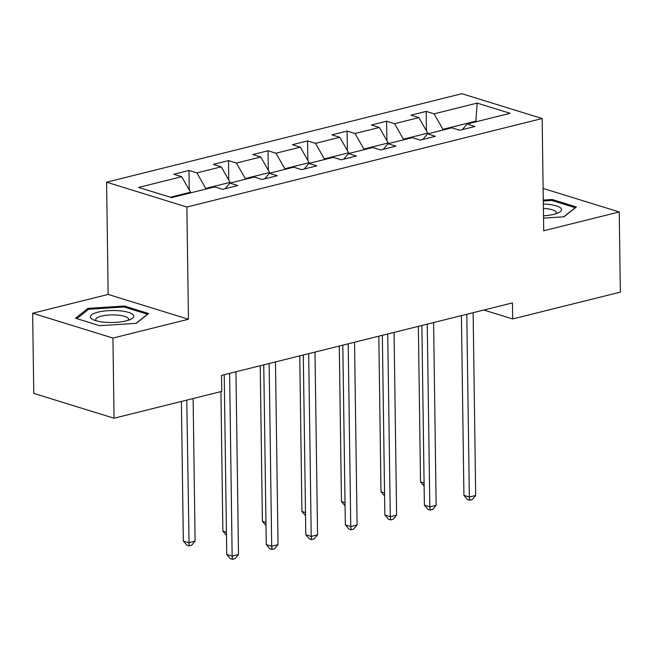 <?xml version="1.0" encoding="UTF-8"?>
<svg xmlns="http://www.w3.org/2000/svg" width="653" height="653" viewBox="0 0 653 653"><rect width="100%" height="100%" fill="white"/><g stroke="black" fill="none" stroke-linecap="round" stroke-linejoin="round"><path stroke-width="0.98" d="M32.65 313.236L112.928 338.066L188.448 319.252L108.161 294.43L32.65 313.236L33.768 393.4L114.046 418.23L221.742 391.4L221.522 375.369L512.425 302.91L512.654 318.942L620.35 292.12L619.232 211.956L543.125 188.415M108.161 294.43L106.594 182.195L461.867 93.706L542.145 118.528L186.88 207.025L106.594 182.195M477.155 103.101L434.082 113.834L426.156 111.385L410.957 115.173L418.875 117.622L394.551 123.678L386.625 121.229L371.426 125.017L379.344 127.466L355.02 133.522L347.094 131.073L331.895 134.861L339.813 137.31L315.489 143.374L307.563 140.917L292.364 144.705L300.282 147.154L275.958 153.218L268.032 150.77L252.833 154.557L260.751 157.006L236.427 163.062L228.501 160.614L213.302 164.401L221.22 166.85L196.896 172.906L188.97 170.457L173.771 174.245L181.689 176.694L138.607 187.427L171.592 197.622L214.666 186.897L222.591 189.346L237.79 185.558L229.872 183.109L254.197 177.053L262.122 179.502L277.321 175.714L269.403 173.265L293.728 167.201L301.653 169.649L316.852 165.862L308.934 163.413L333.259 157.357L341.184 159.805L356.383 156.018L348.465 153.569L372.79 147.513L380.715 149.961L395.914 146.174L387.996 143.725L412.321 137.661L420.246 140.109L435.445 136.322L427.527 133.873L451.852 127.817L459.777 130.265L474.976 126.478L467.058 124.029L510.14 113.304L477.155 103.101L475.882 121.14L442.938 129.343L442.946 130.037M205.76 189.117L205.752 188.423L230.076 182.358L230.085 183.052M225.187 188.701L229.872 183.109M196.896 172.906L205.752 188.423M221.22 166.85L230.076 182.358M245.291 179.265L245.283 178.571L269.607 172.514L269.616 173.208M264.718 178.849L269.403 173.265M236.427 163.062L245.283 178.571M260.751 157.006L269.607 172.514M284.822 169.421L284.814 168.727L309.138 162.67L309.147 163.364M304.249 169.005L308.934 163.413M275.958 153.218L284.814 168.727M300.282 147.154L309.138 162.67M324.353 159.577L324.345 158.883L348.669 152.818L348.678 153.512M343.78 159.161L348.465 153.569M315.489 143.374L324.345 158.883M339.813 137.31L348.669 152.818M363.884 149.725L363.876 149.031L388.2 142.974L388.209 143.668M383.311 149.308L387.996 143.725M355.02 133.522L363.876 149.031M379.344 127.466L388.2 142.974M403.415 139.881L403.407 139.187L427.731 133.13L427.739 133.824M422.842 139.464L427.527 133.873M394.551 123.678L403.407 139.187M418.875 117.622L427.731 133.13M475.89 121.833L475.882 121.14L477.131 121.523M462.373 129.621L467.058 124.029M434.082 113.834L442.938 129.343M112.928 338.066L114.046 418.23M188.448 319.252L186.88 207.025M542.145 118.528L543.712 230.762L619.232 211.956M483.84 310.036L512.654 318.942M190.554 192.904L190.545 192.211L170.343 197.239M181.689 176.694L190.545 192.211M426.156 111.385L426.433 130.853M386.625 121.229L386.903 140.697M347.094 131.073L347.372 150.541M307.563 140.917L307.841 160.393M268.032 150.77L268.31 170.237M228.501 160.614L228.779 180.081M188.97 170.457L189.248 189.925M543.541 218.118L563.988 216.796L576.354 206.968L552.177 199.492L543.288 200.063M99.705 325.7L136.24 323.341L148.606 313.513L124.429 306.037L87.894 308.387L75.528 318.223L99.705 325.7M552.193 200.561L552.177 199.492M87.91 309.849L87.894 308.387M124.445 307.106L124.429 306.037M461.41 315.619L463.924 495.349L469.344 497.023L466.789 314.281M475.678 495.447L472.209 499.586L469.678 500.214L469.344 497.023L475.678 495.447L473.131 312.697M469.678 500.214L467.507 499.545L463.924 495.349M418.353 326.345L420.524 481.93L424.083 483.024M424.124 486.126L420.524 481.93M543.508 215.808A21.688 5.983 -0.8 0 0 558.682 212.674A21.688 5.983 -0.8 0 0 561.139 208.593A21.688 5.983 -0.8 0 0 543.345 204.014M555.76 213.817A16.423 4.53 -0.8 0 0 556.283 212.658A16.423 4.53 -0.8 0 0 556.005 211.85A16.423 4.53 -0.8 0 0 543.402 208.421M543.304 200.985L551.801 200.438L575.228 207.687L563.743 216.812M126.176 320.868A21.688 5.983 -0.8 0 0 130.935 319.219A21.688 5.983 -0.8 0 0 125.874 311.718A21.688 5.983 -0.8 0 0 97.974 312.15A21.688 5.983 -0.8 0 0 93.297 319.741A21.688 5.983 -0.8 0 0 126.176 320.868M128.012 320.362A16.423 4.53 -0.8 0 0 128.535 319.203A16.423 4.53 -0.8 0 0 118.952 315.228A16.423 4.53 -0.8 0 0 101.435 316.125A16.423 4.53 -0.8 0 0 95.697 319.66A16.423 4.53 -0.8 0 0 96.252 320.803M76.866 318.631L88.653 309.261L124.054 306.983L147.48 314.232L135.995 323.357M421.879 325.463L424.393 505.193L429.813 506.875L427.258 324.125M436.147 505.291L432.678 509.43L430.147 510.066L429.813 506.875L436.147 505.291L433.6 322.549M430.147 510.066L427.976 509.389L424.393 505.193M382.348 335.316L384.862 515.037L390.282 516.719L387.727 333.969M396.616 515.144L393.147 519.282L390.616 519.91L390.282 516.719L396.616 515.144L394.069 332.393M390.616 519.91L388.445 519.241L384.862 515.037M378.822 336.189L380.993 491.774L384.552 492.876M384.593 495.978L380.993 491.774M339.291 346.033L341.462 501.618L345.021 502.72M345.062 505.822L341.462 501.618M342.817 345.159L345.331 524.89L350.751 526.563L348.196 343.821M357.085 524.988L353.616 529.126L351.085 529.754L350.751 526.563L357.085 524.988L354.538 342.237M351.085 529.754L348.914 529.085L345.331 524.89M303.286 355.003L305.8 534.734L311.22 536.415L308.665 353.665M317.554 534.831L314.085 538.97L311.554 539.607L311.22 536.415L317.554 534.831L315.007 352.089M311.554 539.607L309.383 538.929L305.8 534.734M263.755 364.847L266.269 544.578L271.689 546.259L269.134 363.509M278.023 544.675L274.554 548.822L272.023 549.451L271.689 546.259L278.023 544.675L275.476 361.933M272.023 549.451L269.852 548.781L266.269 544.578M299.76 355.885L301.931 511.47L305.49 512.564M305.531 515.666L301.931 511.47M260.229 365.729L262.4 521.314L265.959 522.416M266 525.518L262.4 521.314M220.926 391.612L222.869 531.158L226.428 532.26M226.469 535.362L222.869 531.158M224.224 374.7L226.738 554.43L232.158 556.103L229.603 373.361M238.492 554.528L235.023 558.666L232.492 559.295L232.158 556.103L238.492 554.528L235.945 371.777M232.492 559.295L230.321 558.625L226.738 554.43M181.395 401.456L183.338 541.01L188.766 542.684L195.1 541.108L193.108 398.534M186.774 400.118L189.092 545.875L186.929 545.206L183.338 541.01M195.1 541.108L191.631 545.247L189.092 545.875"/></g></svg>
